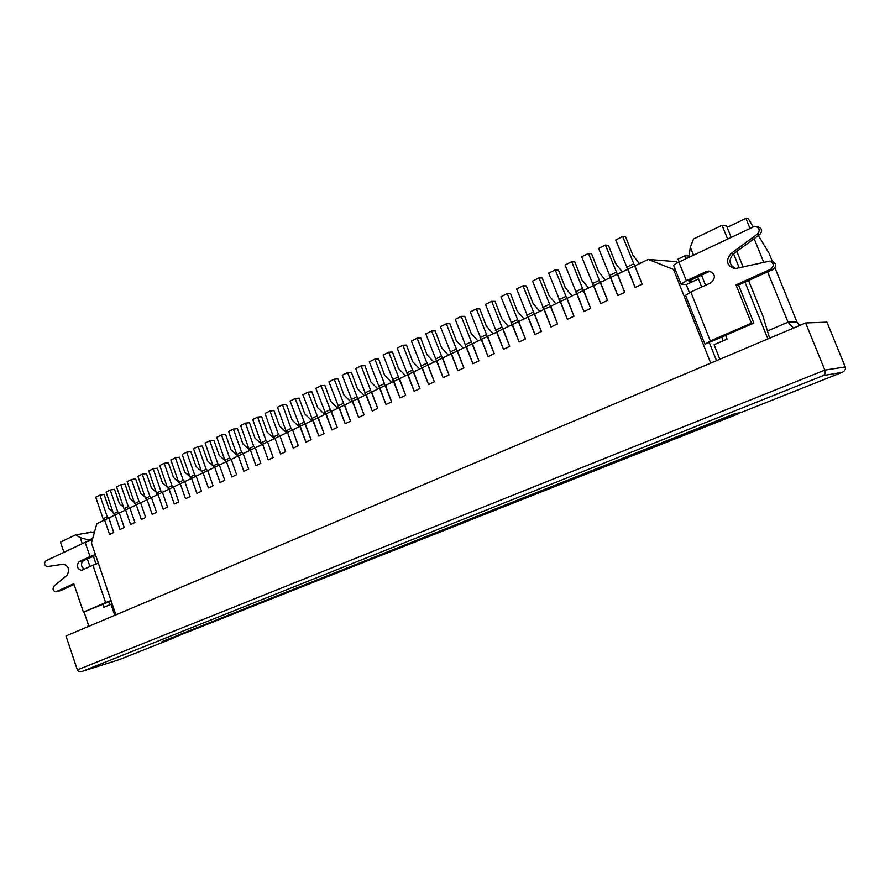 <?xml version="1.0" encoding="UTF-8"?>
<svg xmlns="http://www.w3.org/2000/svg" width="890" height="890" viewBox="0 0 890 890"><rect width="100%" height="100%" fill="white"/><g stroke="black" fill="none" stroke-linecap="round" stroke-linejoin="round"><path stroke-width="1.33" d="M675.265 269.548L673.485 269.425L710.721 363.12L115.9 614.856L91.459 542.945L96.81 523.765L104.653 520.016L109.581 534.434L104.653 520.016L103.095 518.77L95.731 497.199L99.858 495.151L104.119 494.451L109.025 508.802L112.874 511.895M104.653 520.016L108.814 518.024L113.753 532.465L109.581 534.434L113.753 532.465L108.814 518.024L107.256 516.779L99.858 495.151M103.095 518.77L107.256 516.779M108.814 518.024L115.077 515.021L120.05 529.517L115.077 515.021L113.52 513.764L106.088 492.07L110.26 490.001L114.51 489.311L119.471 503.74L123.488 507M115.077 515.021L119.282 512.996L124.266 527.525L120.05 529.517L124.266 527.525L119.282 512.996L117.725 511.739L110.26 490.001M113.52 513.764L117.725 511.739M119.282 512.996L125.624 509.959L130.63 524.533L125.624 509.959L124.066 508.702L116.568 486.886L120.795 484.794L125.023 484.116L130.029 498.623L134.212 502.06M125.624 509.959L129.873 507.923L134.902 522.53L130.63 524.533L134.902 522.53L129.873 507.923L128.316 506.655L120.795 484.794M124.066 508.702L128.316 506.655M129.873 507.923L136.292 504.841L141.343 519.504L136.292 504.841L134.735 503.573L127.17 481.635L131.453 479.521L135.669 478.865L140.709 493.449L145.081 497.065M136.292 504.841L140.598 502.783L145.671 517.468L141.343 519.504L145.671 517.468L140.598 502.783L139.04 501.504L131.453 479.521M134.735 503.573L139.04 501.504M140.598 502.783L147.095 499.668L152.19 514.409L147.095 499.668L145.537 498.378L137.905 476.328L142.233 474.181L146.438 473.547L151.522 488.209L156.073 492.014M147.095 499.668L151.445 497.577L156.562 512.351L152.19 514.409L156.562 512.351L151.445 497.577L149.887 496.286L142.233 474.181M145.537 498.378L149.887 496.286M151.445 497.577L158.019 494.428L163.159 509.247L158.019 494.428L156.462 493.127L148.775 470.955L153.158 468.785L157.341 468.162L162.458 482.914L167.209 486.908M158.019 494.428L162.425 492.315L167.587 507.167L163.159 509.247L167.587 507.167L162.425 492.315L160.868 491.013L153.158 468.785M156.462 493.127L160.868 491.013M162.425 492.315L169.078 489.133L174.262 504.029L169.078 489.133L167.52 487.82L159.766 465.514L164.205 463.323L168.366 462.711L173.539 477.541L178.478 481.746M169.078 489.133L173.539 486.986L178.745 501.927L174.262 504.029L178.745 501.927L173.539 486.986L171.981 485.673L164.205 463.323M167.52 487.82L171.981 485.673M173.539 486.986L180.281 483.76L185.509 498.745L180.281 483.76L178.723 482.436L170.891 460.008L175.386 457.794L179.524 457.204L184.742 472.112L189.893 476.528M180.281 483.76L184.797 481.601L190.048 496.62L185.509 498.745L190.048 496.62L184.797 481.601L183.24 480.266L175.386 457.794M178.723 482.436L183.24 480.266M184.797 481.601L191.606 478.33L196.89 493.405L191.606 478.33L190.048 476.995L182.161 454.434L186.7 452.187L190.827 451.619L196.089 466.616L201.452 471.266M191.606 478.33L196.178 476.139L201.474 491.247L196.89 493.405L201.474 491.247L196.178 476.139L194.621 474.793L186.7 452.187M190.048 476.995L194.621 474.793M196.178 476.139L203.087 472.824L208.405 487.987L203.087 472.824L201.529 471.478L193.564 448.794L198.159 446.524L202.264 445.968L207.581 461.053L214.679 467.272M203.087 472.824L207.715 470.61L213.055 485.807L208.405 487.987L213.055 485.807L207.715 470.61L206.157 469.253L198.159 446.524M201.529 471.478L206.157 469.253M207.715 470.61L214.701 467.261L220.075 482.502L214.701 467.261L213.144 465.893L205.101 443.087L209.762 440.784L213.845 440.25L219.207 455.424L226.305 461.699M214.701 467.261L219.385 465.014L224.781 480.3L220.075 482.502L224.781 480.3L219.385 465.014L217.828 463.646L209.762 440.784M213.144 465.893L217.828 463.646M219.385 465.014L226.461 461.621L231.878 476.951L226.461 461.621L224.903 460.241L216.793 437.301L221.51 434.965L225.571 434.454L230.977 449.717L238.075 456.058M226.461 461.621L231.2 459.351L236.64 474.715L231.878 476.951L236.64 474.715L231.2 459.351L229.642 457.972L221.51 434.965M224.903 460.241L229.642 457.972M231.2 459.351L238.364 455.914L243.838 471.333L238.364 455.914L236.807 454.523L228.63 431.45L233.403 429.091L237.441 428.591L242.903 443.943L249.99 450.34M238.364 455.914L243.17 453.611L248.666 469.075L243.838 471.333L248.666 469.075L243.17 453.611L241.613 452.22L233.403 429.091M236.807 454.523L241.613 452.22M243.17 453.611L250.424 450.14L255.942 465.648L250.424 450.14L248.866 448.727L240.612 425.52L245.44 423.128L249.467 422.661L254.974 438.091L262.06 444.555M250.424 450.14L255.285 447.803L260.826 463.356L255.942 465.648L260.826 463.356L255.285 447.803L253.739 446.391L245.44 423.128M248.866 448.727L253.739 446.391M255.285 447.803L262.639 444.277L268.202 459.885L262.639 444.277L261.082 442.864L252.749 419.513L257.644 417.099L261.638 416.642L267.189 432.173L274.276 438.703M262.639 444.277L267.567 441.918L273.152 457.56L268.202 459.885L273.152 457.56L267.567 441.918L266.01 440.494L257.644 417.099M261.082 442.864L266.01 440.494M267.567 441.918L274.999 438.347L280.628 454.045L274.999 438.347L273.453 436.923L265.031 413.438L269.993 410.98L273.964 410.557L279.571 426.165L286.647 432.774M274.999 438.347L279.994 435.955L285.634 451.697L280.628 454.045L285.634 451.697L279.994 435.955L278.437 434.52L269.993 410.98M273.453 436.923L278.437 434.52M279.994 435.955L287.526 432.351L293.211 448.137L287.526 432.351L285.979 430.905L277.48 407.275L282.508 404.794L286.458 404.383L292.12 420.091L299.185 426.755M287.526 432.351L292.588 429.926L298.284 445.745L293.211 448.137L298.284 445.745L292.588 429.926L291.03 428.468L282.508 404.794M285.979 430.905L291.03 428.468M292.588 429.926L300.219 426.266L305.949 442.152L290.096 401.034L295.191 398.52L299.107 398.142L304.814 413.939L311.878 420.67M300.219 426.266L305.337 423.807L311.099 439.727L305.949 442.152L311.099 439.727L295.191 398.52M298.673 424.797L303.79 422.338M305.337 423.807L313.08 420.102L318.865 436.078L302.867 394.715L308.029 392.167L311.912 391.811L317.685 407.709L324.739 414.506M313.08 420.102L318.264 417.61L324.071 433.63L318.865 436.078L324.071 433.63L308.029 392.167M311.522 418.623L316.718 416.131M318.264 417.61L326.096 413.861L331.937 429.937L315.817 388.318L321.034 385.726L324.895 385.392L330.724 401.39L337.766 408.265M326.096 413.861L331.358 411.336L337.221 427.456L331.937 429.937L337.221 427.456L321.034 385.726M324.55 412.37L329.812 409.834M331.358 411.336L339.29 407.531L345.198 423.707L328.933 381.832L334.217 379.207L338.055 378.895L343.929 394.993L350.972 401.935M339.29 407.531L344.619 404.983L350.549 421.193L345.198 423.707L350.549 421.193L334.217 379.207M337.755 406.029L343.084 403.459M344.619 404.983L352.663 401.123L358.626 417.399L342.216 375.257L347.578 372.599L351.383 372.32L357.313 388.507L364.344 395.527M352.663 401.123L358.069 398.531L364.043 414.851L358.626 417.399L364.043 414.851L347.578 372.599M351.127 399.599L356.523 397.007M358.069 398.531L366.224 394.626L372.231 411.002L355.677 368.594L361.118 365.901L364.889 365.645L370.885 381.932L377.894 389.03M366.224 394.626L371.686 392.001L377.727 408.421L372.231 411.002L377.727 408.421L361.118 365.901M364.678 393.08L370.151 390.454M371.686 392.001L379.952 388.04L386.026 404.516L369.328 361.841L374.846 359.115L378.573 358.881L384.625 375.269L391.633 382.444M379.952 388.04L385.503 385.381L391.6 401.902L386.026 404.516L391.6 401.902L374.846 359.115M378.417 386.483L383.957 383.824M385.503 385.381L393.87 381.365L400.011 397.941L383.167 354.999L388.752 352.229L392.445 352.04L398.564 368.527L405.551 375.769M393.87 381.365L399.499 378.673L405.651 395.293L400.011 397.941L405.651 395.293L388.752 352.229M392.334 379.796L397.964 377.093M399.499 378.673L407.987 374.601L414.184 391.289L397.185 348.057L402.847 345.253L406.507 345.086L412.682 361.685L419.657 369.005M407.987 374.601L413.683 371.875L419.902 388.596L414.184 391.289L419.902 388.596L402.847 345.253M406.452 373.01L412.148 370.273M413.683 371.875L422.294 367.748L428.546 384.536L411.403 341.026L417.143 338.189L420.759 338.044L427 354.743L433.964 362.152M422.294 367.748L428.068 364.978L434.353 381.81L428.546 384.536L434.353 381.81L417.143 338.189M420.759 366.135L426.544 363.365M428.068 364.978L436.79 360.795L443.12 377.683L425.809 333.895L431.628 331.013L435.21 330.913L441.518 347.712L448.46 355.199M436.79 360.795L442.653 357.991L449.005 374.924L443.12 377.683L449.005 374.924L431.628 331.013M435.266 359.171L441.128 356.356M442.653 357.991L451.497 353.742L457.894 370.741L440.428 326.663L446.324 323.749L449.862 323.671L456.236 340.581L463.156 348.157M451.497 353.742L457.438 350.894L463.857 367.937L457.894 370.741L463.857 367.937L446.324 323.749M449.984 352.095L455.925 349.247M457.438 350.894L466.416 346.599L472.868 363.71L455.246 319.343L461.231 316.373L464.725 316.328L471.166 333.349L478.064 341.015M466.416 346.599L472.434 343.707L478.92 360.862L472.868 363.71L478.92 360.862L461.231 316.373M464.892 344.931L470.921 342.038M472.434 343.707L481.534 339.346L488.065 356.567L470.265 311.901L476.339 308.897L479.799 308.886L486.296 326.018L493.182 333.761M481.534 339.346L487.653 336.42L494.206 353.686L488.065 356.567L494.206 353.686L476.339 308.897M480.022 337.666L486.14 334.729M487.653 336.42L496.876 331.992L503.473 349.325L485.506 304.358L491.669 301.321L495.074 301.343L501.649 318.576L508.513 326.419M496.876 331.992L503.072 329.022L509.703 346.399L503.473 349.325L509.703 346.399L491.669 301.321M495.374 330.29L501.571 327.309M503.072 329.022L512.44 324.539L519.104 341.983L500.97 296.715L507.222 293.622L510.582 293.689L517.224 311.033L524.065 318.965M512.44 324.539L518.725 321.524L525.423 339.012L519.104 341.983L525.423 339.012L507.222 293.622M510.938 322.814L517.224 319.788M518.725 321.524L528.226 316.962L534.957 334.529L516.656 288.961L522.997 285.824L526.302 285.913L533.021 303.379L539.841 311.4M528.226 316.962L534.601 313.903L541.365 331.514L534.957 334.529L541.365 331.514L522.997 285.824M526.724 315.227L533.11 312.156M534.601 313.903L544.246 309.286L551.055 326.964L532.565 281.084L538.995 277.903L542.255 278.036L549.041 295.614L555.838 303.735M544.246 309.286L550.71 306.182L557.552 323.916L551.055 326.964L557.552 323.916L538.995 277.903M542.744 307.528L549.219 304.413M550.71 306.182L560.489 301.499L567.375 319.299L548.707 273.096L555.238 269.87L558.442 270.037L565.306 287.737L572.07 295.947M560.489 301.499L567.064 298.35L573.972 316.195L567.375 319.299L573.972 316.195L555.238 269.87M559.009 299.719L565.573 296.559M567.064 298.35L576.987 293.589L583.94 311.511L565.094 264.986L571.714 261.716L574.873 261.927L581.804 279.738L588.546 288.049M576.987 293.589L583.651 290.396L590.637 308.363L583.94 311.511L590.637 308.363L571.714 261.716M575.507 291.786L582.171 288.582M583.651 290.396L593.719 285.568L600.761 303.612L581.726 256.765L588.446 253.439L591.538 253.695L598.558 271.628L605.267 280.038M593.719 285.568L600.483 282.33L607.558 300.408L600.761 303.612L607.558 300.408L588.446 253.439M592.25 283.743L599.015 280.495M600.483 282.33L610.707 277.424L617.827 295.591L598.603 248.41L605.423 245.039L608.46 245.34L615.557 263.396L622.232 271.906M610.707 277.424L617.582 274.131L624.724 292.343L617.827 295.591L624.724 292.343L605.423 245.039M609.238 275.577L616.114 272.273M617.582 274.131L627.951 269.158L635.149 287.448L615.735 239.944L622.655 236.518L625.637 236.851L632.812 255.03L639.454 263.651M627.951 269.158L634.926 265.821L642.157 284.155L635.149 287.448L642.157 284.155L622.655 236.518M626.493 267.289L633.469 263.93M111.161 600.906L83.415 612.164L73.826 583.729L55.792 591.839L60.342 590.715L74.081 584.519M95.664 555.327L83.337 560.722C80.656 563.526 80.923 566.363 84.138 569.211M111.039 600.527L105.599 602.563L92.916 565.195L81.524 570.356C76.985 568.743 76.173 565.851 79.076 561.657L90.001 556.606L85.151 542.322L45.713 560.934C43.855 563.559 44.344 565.462 47.17 566.652L63.346 564.182C68.675 565.973 69.921 569.656 67.073 575.24L53.789 586.377C52.399 589.269 53.066 591.094 55.792 591.839M83.415 612.164L105.599 602.563M92.349 539.763L85.151 542.322M95.408 554.57L90.001 556.606M92.916 565.195L98.334 563.159M710.431 271.261L706.226 271.561L686.357 280.762L681.095 284.21L673.708 265.643C673.685 264.953 675.421 263.763 678.914 262.072L753.485 226.872L755.877 226.505C759.66 228.185 760.16 230.71 757.357 234.103L730.99 253.539C725.394 260.681 726.652 265.721 734.762 268.669L769.639 261.137C774.066 263.106 774.422 265.798 770.696 269.236L736.008 284.9L738.533 285L753.863 323.092L705.347 344.107L710.32 340.959L690.829 291.998L685.534 295.38L704.869 344.018M753.863 323.092L751.405 323.181L736.008 284.9M679.203 261.938L678.047 259.046L685.189 255.675L689.338 256.053M686.335 258.567L685.189 255.675M693.432 281.273L688.838 281.029M681.095 284.21L686.235 284.589L689.45 292.654M708.874 271.739L688.86 281.062M755.877 226.505L758.336 226.917C762.107 228.585 762.597 231.1 759.815 234.47L733.549 253.806C728.22 260.036 728.999 264.986 735.863 268.647M769.639 261.137L772.031 261.371C776.447 263.329 776.792 266.01 773.087 269.425L738.533 285M751.405 323.181L710.32 340.959M706.226 271.561L709.007 271.016C715.515 273.809 716.105 277.769 710.754 282.898L690.829 291.998M698.483 278.948L686.235 284.589M709.252 342.428L716.517 360.673M723.169 340.792L721.668 337.01M701.709 287.025L697.671 276.923M689.706 256.976L689.127 255.508L690.317 247.142L693.566 238.943L722.079 225.281L726.585 225.993L731.191 237.396M735.307 413.705L735.585 414.262L171.981 638.33L739.156 413.494L738.934 412.938M678.058 262.483L675.844 261.615L648.287 259.413L673.485 269.425M735.585 414.262L739.156 413.494M181.249 633.969L181.46 634.57L181.137 634.014M196.401 628.629L196.067 628.073M725.561 335.33L727.074 339.112L714.069 344.708L719.865 359.249M736.831 251.392L743.15 267.056M748.568 280.483L763.053 316.362L769.605 338.2M722.079 225.281L727.642 239.076M733.571 253.795L739.279 267.946M744.986 282.097L767.892 338.923M191.895 629.731L192.107 630.331L191.773 629.775M719.61 420.603L719.231 419.88M634.926 265.821L648.287 259.413M82.225 543.701L80.156 537.605L75.717 534.79L60.476 542.088L63.935 552.334M84.061 611.986L88.889 626.293M112.185 603.932L110.994 604.243L114.766 615.346M110.994 604.243L103.807 607.336L102.84 604.477M89.968 566.541L87.365 558.864M712.278 422.639L712.578 423.406L712.2 422.672M702.11 427.567L701.732 426.844M694.879 429.57L695.179 430.315L694.801 429.592M684.866 434.42L684.488 433.697M677.735 436.389L678.035 437.135L677.657 436.423M667.867 441.184L667.489 440.461M660.847 443.109L661.136 443.854L660.758 443.142M651.113 447.837L650.746 447.136M644.193 449.739L644.482 450.474L644.104 449.773M634.592 454.412L634.225 453.7M627.773 456.27L628.051 457.004L627.684 456.303M618.316 460.875L617.949 460.186M611.586 462.711L611.864 463.445L611.497 462.744M602.263 467.261L601.896 466.571M595.621 469.063L595.899 469.786L595.532 469.097M586.432 473.558L586.065 472.868M579.891 475.327L580.158 476.05L579.802 475.36M570.824 479.766L570.457 479.076M564.36 481.501L564.638 482.224L564.271 481.546M555.427 485.884L555.06 485.206M549.052 487.598L549.33 488.31L548.963 487.631M540.241 491.925L539.874 491.247M533.956 493.605L534.222 494.317L533.866 493.639M525.267 497.877L524.9 497.21M519.059 499.535L519.326 500.236L518.97 499.568M510.482 503.751L510.126 503.095M504.363 505.387L504.63 506.076L504.263 505.42M495.908 509.547L495.541 508.891M489.867 511.149L490.123 511.85L489.767 511.194M481.512 515.266L481.156 514.62M475.56 516.845L475.816 517.535L475.46 516.89M467.317 520.917L466.961 520.261M461.443 522.463L461.699 523.153L461.343 522.508M453.31 526.48L452.954 525.845M447.503 528.015L447.759 528.693L447.403 528.048M439.482 531.986L439.126 531.341M433.753 533.488L433.997 534.156L433.653 533.522M425.832 537.404L425.476 536.77M420.18 538.884L420.425 539.562L420.069 538.928M412.359 542.767L412.003 542.132M406.774 544.224L407.019 544.891L406.663 544.257M399.054 548.051L398.709 547.428M393.547 549.486L393.781 550.154L393.436 549.53M385.926 553.28L385.581 552.657M380.475 554.681L380.72 555.349L380.375 554.726M372.955 558.431L372.61 557.819M367.581 559.821L367.815 560.478L367.47 559.855M360.161 563.526L359.805 562.914M354.843 564.883L355.077 565.539L354.732 564.928M347.512 568.543L347.167 567.942M342.261 569.889L342.494 570.546L342.149 569.934M335.018 573.516L334.673 572.904M329.834 574.84L330.068 575.485L329.723 574.884M322.692 578.411L322.347 577.821M317.563 579.724L317.797 580.358L317.452 579.768M310.51 583.261L310.165 582.661M305.448 584.541L305.671 585.186L305.337 584.585M298.473 588.045L298.128 587.456M293.466 589.302L293.7 589.948L293.355 589.358M286.58 592.773L286.235 592.184M281.641 594.019L281.863 594.642L281.529 594.064M274.832 597.446L274.498 596.856M269.948 598.67L270.171 599.293L269.837 598.714M263.229 602.063L262.884 601.473M258.4 603.264L258.623 603.887L258.289 603.309M251.759 606.613L251.425 606.046M246.986 607.803L247.209 608.426L246.875 607.848M240.422 611.119L240.089 610.551M235.716 612.298L235.928 612.91L235.594 612.342M229.22 615.58L228.886 615.012M224.569 616.726L224.781 617.348L224.447 616.781M218.15 619.974L217.816 619.418M213.544 621.109L213.756 621.721L213.433 621.164M207.214 624.324L206.881 623.768M202.664 625.448L202.864 626.059L202.542 625.492M185.698 632.879L185.376 632.323M94.562 531.808L75.717 534.79M92.616 538.795L87.799 539.774L88.232 541.064M93.339 556.105L96.009 563.949M108.891 601.863L109.859 604.733M87.799 539.774L80.156 537.605M705.559 285.267L701.509 275.144M693.533 255.174L690.317 247.142M82.403 671.271L823.473 375.502L841.951 372.421L741.537 412.326L734.35 413.861L162.036 641.612L173.784 637.952L119.104 659.69L82.214 671.327C79.755 671.95 78.131 671.472 77.352 669.892L65.993 635.983L805.639 322.948L826.944 322.147L845.266 366.969C845.901 369.261 844.866 371.052 842.163 372.343L741.426 412.382L734.05 413.972M173.784 637.952L174.885 637.429M173.962 637.885L119.104 659.69L82.214 671.327M823.473 375.502C825.164 374.39 825.62 372.599 824.83 370.118L805.639 322.948M91.603 532.398L91.114 531.875L86.942 532.698L87.142 533.277M87.32 626.949L88.544 625.247M772.353 261.404L769.027 253.227L758.402 235.516M753.274 226.972L748.379 218.818L745.931 218.384L750.036 228.508M793.48 328.099L788.017 322.191L796.906 321.88L799.698 325.462M754.142 238.642L763.731 262.305M767.625 271.895L788.017 322.191L767.436 330.969M727.13 227.339L745.931 218.384M774.968 267.846L796.906 321.88M84.739 533.744L86.942 532.698M83.337 560.722L79.076 561.657M60.342 590.715L56.048 591.75M686.357 280.762L678.914 262.072M759.815 234.47L757.357 234.103M733.549 253.806L730.99 253.539M773.087 269.425L770.696 269.236M77.352 669.892L824.83 370.118L845.266 366.969"/></g></svg>
